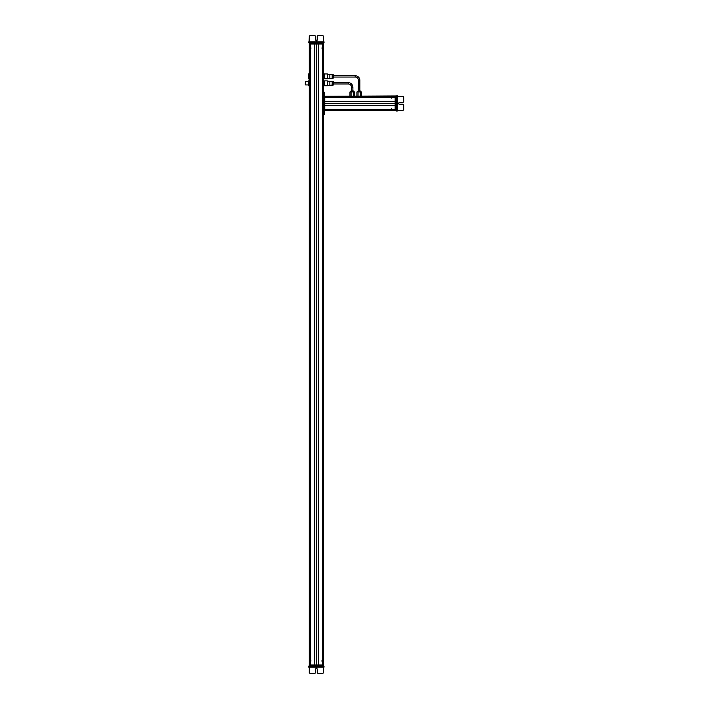 <?xml version="1.0" encoding="UTF-8"?>
<svg xmlns="http://www.w3.org/2000/svg" width="709" height="709" viewBox="0 0 709 709"><rect width="100%" height="100%" fill="white"/><g stroke="black" fill="none" stroke-linecap="round" stroke-linejoin="round"><path stroke-width="1.06" d="M309.301 42.673L309.301 44.011L323.481 44.011L323.481 92.143L324.279 92.143L324.279 113.812L323.481 113.812L323.481 664.989L322.71 664.989L322.71 44.011M322.657 48.017L322.657 660.983M322.471 44.011L322.471 664.989L310.303 664.989L310.303 44.011M318.527 44.011L318.527 664.989M314.255 44.011L314.255 664.989M310.125 48.017L310.125 660.983M310.063 44.011L310.063 664.989L309.301 664.989L309.301 44.011M305.561 84.77L305.561 81.712L305.295 84.601M309.168 84.167L309.301 81.712M309.168 80.915L309.168 84.593M308.956 83.228L308.371 82.049L308.956 80.87L309.168 85.727M308.583 83.228L308.371 85.727L308.956 85.771M305.561 81.712L308.371 81.712L308.583 80.87L308.583 85.771M305.295 83.582L305.561 84.929L308.371 84.929L308.371 85.727L308.371 82.474M309.301 73.426L308.291 74.232L308.291 78.504L309.301 79.311M323.614 77.893L324.199 76.82L324.412 78.743L323.614 78.743L323.614 73.993L323.614 74.844L323.827 73.763L324.412 73.993L323.827 73.763M323.614 74.782L323.614 77.955M323.827 76.82L323.827 74.223M324.199 73.763L324.394 78.805L327.354 78.805L327.354 73.931L324.412 73.958M324.199 76.82L324.199 74.223M323.481 81.712L323.481 84.929M323.827 85.727L324.412 82.12L323.827 80.915L323.614 85.727L323.614 82.049M323.827 80.915L323.614 82.182M308.956 41.866L308.769 42.673L308.769 41.866L309.346 41.866L309.328 42.673L324.057 42.673L323.517 41.866L323.534 36.256L322.728 35.45L318.111 35.45L317.304 36.256L318.111 35.45M324.057 41.866L324.057 42.673M309.567 44.011L309.567 43.471L323.508 43.471L323.543 41.866L309.354 41.866L309.354 36.256L308.956 42.673M317.313 39.996L317.313 36.256L317.304 39.996L316.436 40.865L317.313 39.996M310.161 35.45L309.354 36.256L310.161 35.45L314.769 35.45L315.576 36.256L315.576 39.996L316.444 40.865M317.295 40.129L315.585 40.129M323.207 42.673L323.481 44.011L323.472 42.673M321.789 48.017L322.71 48.017M310.055 48.017L311.127 48.017M396.491 96.557L395.152 96.291L395.152 110.462L324.279 110.462L324.279 114.61L323.481 114.61M391.669 109.647L324.811 109.647M395.152 109.461L324.811 109.461M395.152 105.508L324.811 105.508M395.152 101.245L324.811 101.245M395.152 97.293L324.811 97.293M391.669 97.115L324.811 97.115M396.491 95.937L324.811 96.291L324.811 110.462M397.288 95.945L396.491 96.318L396.491 111.047L397.288 110.507L402.907 110.515L403.705 109.718L403.705 105.1L402.907 104.294L403.705 105.1M397.288 111.047L396.491 111.047M396.491 110.462L395.684 110.196L397.288 110.533L397.288 96.344L402.907 96.344L396.491 96.344M399.158 104.303L402.907 104.303L399.158 104.294L398.29 103.425L399.158 104.303M403.705 97.151L402.907 96.344L403.705 97.151L403.705 101.759L402.907 102.566L399.158 102.566L398.29 103.434M395.684 110.498L396.491 110.498M396.491 96.291L395.684 96.256M395.152 96.557L395.684 96.557L395.684 110.196L395.152 110.196M395.684 110.462L395.152 110.462M391.669 108.769L391.669 109.7M391.669 97.044L391.669 98.117M324.811 96.557L324.279 96.557L324.279 110.196L324.811 110.196M351.088 96.291L351.088 91.957L349.954 91.957L349.954 96.291L324.279 96.291L324.811 96.291L324.279 96.291L324.279 92.143M324.279 92.95L323.481 92.95L323.481 113.812M323.481 92.95L323.481 92.143M333.771 83.99L348.216 83.99L348.216 82.652A4.679 4.679 0 0 1 352.896 87.331L352.896 90.947L351.185 90.947L351.558 87.331A3.341 3.341 0 0 0 348.216 83.99L333.771 83.99L333.771 84.885L332.166 85.328L332.166 81.313L333.771 81.757L333.771 84.885L329.871 85.328L329.871 81.313L332.166 81.313M348.216 82.652L333.771 82.652L333.771 81.757M353.366 96.291L353.366 91.957L354.5 91.957L354.5 96.291L354.5 91.957M351.088 91.957L353.366 91.957M327.354 80.888L324.412 80.888L324.217 85.727M329.871 81.313L327.354 81.189L327.354 85.754L329.871 85.328L327.354 85.328M355.165 77.033L355.165 75.695A4.679 4.679 0 0 1 359.853 80.383L359.853 90.947L358.134 90.947L358.515 80.383A3.341 3.341 0 0 0 355.165 77.033L333.771 77.033M359.853 90.947L359.853 80.383A4.679 4.679 0 0 0 355.165 75.695L333.771 75.695M358.045 96.291L358.045 91.957L361.448 91.957L361.448 96.291L361.448 91.957L358.045 91.957M360.314 96.291L360.314 91.957M356.911 96.291L354.5 96.291L356.911 96.291L354.5 96.291L356.911 96.291L356.911 91.957M333.771 74.994L333.771 77.928L332.166 78.371L332.166 74.365L333.771 74.994M327.354 74.365L329.871 74.365L329.871 78.371L332.166 78.371M309.567 666.327L309.301 664.989L323.481 664.989L323.481 665.529L309.301 665.529L309.301 664.989L309.567 666.327M324.031 667.134L324.031 666.327L309.31 666.327L309.301 664.989L308.743 667.134L308.743 666.327L308.743 667.134L309.328 667.134L309.319 672.744L310.125 673.55L309.328 672.744M324.031 666.327L323.49 667.134L323.481 664.989M309.301 667.134L309.284 672.744L310.09 673.55L309.284 672.744M318.084 673.55L317.277 672.744L318.084 673.55L322.692 673.55L323.499 672.744L323.499 667.134L309.328 667.134M316.374 668.135L317.277 669.004L317.277 672.744L317.277 669.004L316.409 668.135L315.54 669.004L315.54 672.744L314.743 673.55L310.125 673.55M322.719 660.983L321.664 660.983M311.091 660.983L310.099 660.983M323.614 85.727L323.614 84.593M308.902 42.673L308.902 41.866M310.055 35.45L309.248 36.256L310.055 35.45L314.672 35.45M317.207 39.996L317.215 36.256L318.013 35.45L317.207 36.256L317.215 39.996M318.013 35.45L322.63 35.45M309.266 43.471L309.266 42.673L309.541 43.471M323.614 77.635L323.614 78.779M395.152 96.291L361.448 96.291L395.152 96.291M349.954 96.291L324.279 96.291M396.491 95.892L397.288 95.706L397.288 96.282M403.705 97.044L402.907 96.238L403.705 97.044L403.705 101.662M399.158 104.196L398.29 103.328L399.158 104.196L402.907 104.196L399.158 104.196M403.705 105.003L402.907 104.196L403.705 105.003L403.705 109.62M324.279 114.61L324.279 113.812M348.216 83.99A3.341 3.341 180 0 1 351.558 87.331L352.896 87.331L352.896 90.947M324.412 74.232L324.412 74.764M324.412 77.972L324.412 78.805M317.242 672.744L318.04 673.55L317.242 672.744L317.242 669.004L317.242 672.744M314.699 673.55L310.09 673.55M322.657 673.55L318.04 673.55M323.375 44.011L323.375 664.989M322.391 44.011L322.391 664.989M316.391 44.011L316.391 664.989M310.382 44.011L310.382 664.989M309.408 44.011L309.408 664.989M309.089 73.426L309.089 79.311M323.207 43.471L323.207 44.011M395.152 110.365L324.811 110.365M395.152 109.7L324.811 109.7M395.152 109.381L324.811 109.381M395.152 103.381L324.811 103.381M395.152 97.372L324.811 97.372M395.152 97.053L324.811 97.053M395.152 96.389L324.811 96.389M396.491 110.196L395.684 110.196M353.268 90.947L354.075 91.957L350.379 91.957M358.515 80.383L359.853 80.383M309.301 666.327L309.301 665.529M323.481 666.327L323.481 665.529M323.207 666.327L323.207 664.989M361.023 91.745L360.225 90.947L361.023 91.957M309.142 41.866L309.647 41.282M323.765 41.866L323.26 41.282M323.508 42.673L323.508 43.471M397.288 96.132L397.882 96.628M397.288 110.746L397.882 110.249M350.379 91.745L351.185 90.947M324.412 85.754L327.354 85.754L324.412 85.727M357.336 91.745L358.134 90.947L357.336 91.745M329.871 74.365L332.166 74.365M327.354 78.371L329.871 78.371M309.071 667.134L309.576 667.718M323.756 667.134L323.251 667.718M309.018 41.866L309.523 41.282M397.288 96.007L397.882 96.504M354.075 91.745L353.144 90.947M309.027 667.134L309.523 667.718"/></g></svg>
